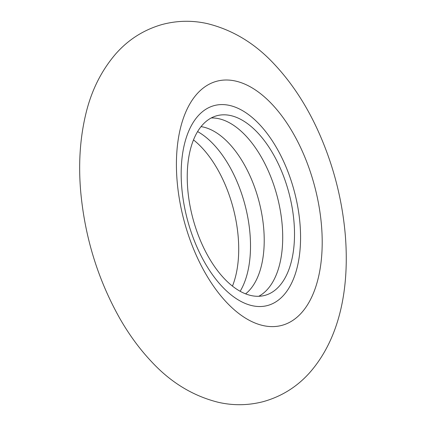 <?xml version="1.0" encoding="UTF-8"?>
<svg xmlns="http://www.w3.org/2000/svg" width="426" height="426" viewBox="0 0 426 426"><rect width="100%" height="100%" fill="white"/><g stroke="black" fill="none" stroke-linecap="round" stroke-linejoin="round"><path stroke-width="0.64" d="M252.288 305.703A103.47 55.289 -104.9 0 1 182.269 192.563A103.47 55.289 -104.9 0 1 229.465 105.408A103.47 55.289 -104.9 0 1 299.478 218.549A103.47 55.289 -104.9 0 1 252.288 305.703M211.205 117.97A92.974 49.682 -104.9 0 1 218.82 118.71A92.974 49.682 -104.9 0 1 278.71 202.547A92.974 49.682 -104.9 0 1 258.747 296.288M251.127 295.548A92.974 49.682 -104.9 0 1 190.076 206.125A92.974 49.682 -104.9 0 1 216.925 115.718A92.974 49.682 -104.9 0 1 230.62 115.563A92.974 49.682 -104.9 0 1 291.672 204.986A92.974 49.682 -104.9 0 1 264.828 295.394A92.974 49.682 -104.9 0 1 251.127 295.548M201.024 126.618A88.826 47.467 -104.9 0 1 203.175 127.017A88.826 47.467 -104.9 0 1 259.317 202.611A88.826 47.467 -104.9 0 1 245.616 293.855M193.479 139.893A92.974 49.682 -104.9 0 1 232.463 286.102M197.584 131.575A92.974 49.682 -104.9 0 1 244.875 204.491A92.974 49.682 -104.9 0 1 240.163 291.267M263.241 325.597A126.346 67.51 -104.9 0 1 177.749 187.445A126.346 67.51 -104.9 0 1 235.37 81.02A126.346 67.51 -104.9 0 1 320.869 219.172A126.346 67.51 -104.9 0 1 263.241 325.597M218.554 402.362C233.491 405.717 248.385 405.472 263.231 401.643C281.394 396.553 296.784 387.005 309.398 372.995C340.848 337.413 349.442 285.979 345.294 234.966C342.057 197.872 332.637 162.407 317.035 128.583C305.522 103.837 291.432 82.537 274.759 64.677C255.403 43.649 232.942 29.964 207.387 23.627C192.083 20.192 176.849 20.528 161.678 24.633C143.498 29.964 128.162 39.746 115.659 53.98C101.095 70.972 91.079 91.265 85.61 114.866C80.008 138.636 78.363 164.116 80.674 191.306C84.838 237.186 97.937 279.658 119.972 318.728C129.254 334.905 139.781 349.229 151.555 361.701C170.831 382.521 193.164 396.073 218.554 402.362"/></g></svg>
